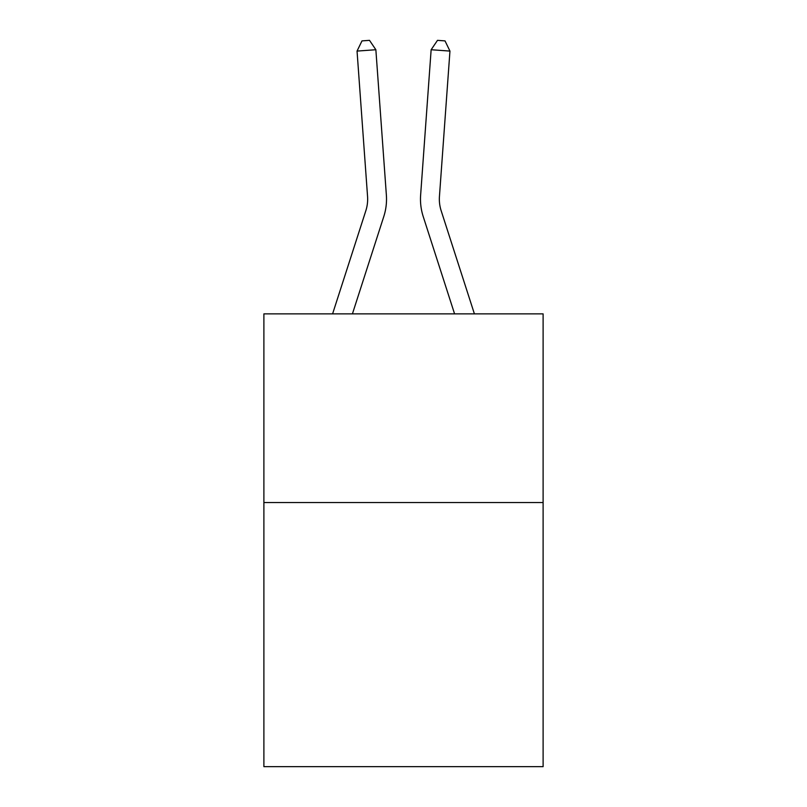 <?xml version="1.0" encoding="UTF-8"?>
<svg xmlns="http://www.w3.org/2000/svg" width="807" height="807" viewBox="0 0 807 807"><rect width="100%" height="100%" fill="white"/><g stroke="black" fill="none" stroke-linecap="round" stroke-linejoin="round"><path stroke-width="1.21" d="M543.111 502.529L543.111 766.65L263.889 766.65L263.889 313.873L543.111 313.873L543.111 502.529L263.889 502.529M386.371 195.082L375.86 49.731L386.371 195.082A56.601 56.601 167.8 0 1 383.789 216.538L352.417 313.873M367.558 196.444A37.727 37.727 -12.2 0 1 365.833 210.748A37.727 37.727 -12.2 0 0 367.558 196.444A37.727 37.727 -12.2 0 1 365.833 210.748A37.727 37.727 -12.2 0 0 367.558 196.444A37.727 37.727 -12.2 0 1 365.833 210.748A37.727 37.727 -12.2 0 0 367.558 196.444A37.727 37.727 -12.2 0 1 365.833 210.748A37.727 37.727 -12.2 0 0 367.558 196.444A37.727 37.727 -12.2 0 1 365.833 210.748A37.727 37.727 -12.2 0 0 367.558 196.444A37.727 37.727 -12.2 0 1 365.833 210.748A37.727 37.727 -12.2 0 0 367.558 196.444A37.727 37.727 -12.2 0 1 365.833 210.748A37.727 37.727 -12.2 0 0 367.558 196.444A37.727 37.727 -12.2 0 1 365.833 210.748A37.727 37.727 -12.2 0 0 367.558 196.444A37.727 37.727 -12.2 0 1 365.833 210.748A37.727 37.727 -12.2 0 0 367.558 196.444A37.727 37.727 -12.2 0 1 365.833 210.748A37.727 37.727 -12.2 0 0 367.558 196.444A37.727 37.727 -12.2 0 1 365.833 210.748A37.727 37.727 -12.2 0 0 367.558 196.444A37.727 37.727 -12.2 0 1 365.833 210.748A37.727 37.727 -12.2 0 0 367.558 196.444A37.727 37.727 -12.2 0 1 365.833 210.748A37.727 37.727 -12.2 0 0 367.558 196.444A37.727 37.727 -12.2 0 1 365.833 210.748A37.727 37.727 -12.2 0 0 367.558 196.444A37.727 37.727 -12.2 0 1 365.833 210.748A37.727 37.727 -12.2 0 0 367.558 196.444A37.727 37.727 -12.2 0 1 365.833 210.748A37.727 37.727 -12.2 0 0 367.558 196.444A37.727 37.727 -12.2 0 1 365.833 210.748A37.727 37.727 -12.2 0 0 367.558 196.444A37.727 37.727 -12.2 0 1 365.833 210.748A37.727 37.727 -12.2 0 0 367.558 196.444A37.727 37.727 -12.2 0 1 365.833 210.748A37.727 37.727 -12.2 0 0 367.558 196.444A37.727 37.727 -12.2 0 1 365.833 210.748A37.727 37.727 -12.2 0 0 367.558 196.444A37.727 37.727 -12.2 0 1 365.833 210.748A37.727 37.727 -12.2 0 0 367.558 196.444A37.727 37.727 -12.2 0 1 365.833 210.748A37.727 37.727 -12.2 0 0 367.558 196.444A37.727 37.727 -12.2 0 1 365.833 210.748A37.727 37.727 -12.2 0 0 367.558 196.444A37.727 37.727 -12.2 0 1 365.833 210.748A37.727 37.727 -12.2 0 0 367.558 196.444A37.727 37.727 -12.2 0 1 365.833 210.748A37.727 37.727 -12.2 0 0 367.558 196.444A37.727 37.727 -12.2 0 1 365.833 210.748A37.727 37.727 -12.2 0 0 367.558 196.444A37.727 37.727 -12.2 0 1 365.833 210.748A37.727 37.727 -12.2 0 0 367.558 196.444A37.727 37.727 -12.2 0 1 365.833 210.748A37.727 37.727 -12.2 0 0 367.558 196.444A37.727 37.727 -12.2 0 1 365.833 210.748A37.727 37.727 -12.2 0 0 367.558 196.444A37.727 37.727 -12.2 0 1 365.833 210.748L332.595 313.873L365.833 210.748A37.727 37.727 -37.8 0 0 367.558 196.444L357.047 51.083L361.98 40.895L369.505 40.35L375.86 49.731L357.047 51.083M474.405 313.873L441.167 210.748A37.727 37.727 37.8 0 1 439.442 196.444L449.953 51.083L431.14 49.731L420.629 195.082A56.601 56.601 -167.8 0 0 423.211 216.538L454.583 313.873M441.167 210.748A37.727 37.727 12.2 0 1 439.442 196.444A37.727 37.727 12.2 0 0 441.167 210.748A37.727 37.727 12.2 0 1 439.442 196.444A37.727 37.727 12.2 0 0 441.167 210.748A37.727 37.727 12.2 0 1 439.442 196.444A37.727 37.727 12.2 0 0 441.167 210.748A37.727 37.727 12.2 0 1 439.442 196.444A37.727 37.727 12.2 0 0 441.167 210.748A37.727 37.727 12.2 0 1 439.442 196.444A37.727 37.727 12.2 0 0 441.167 210.748A37.727 37.727 12.2 0 1 439.442 196.444A37.727 37.727 12.2 0 0 441.167 210.748A37.727 37.727 12.2 0 1 439.442 196.444A37.727 37.727 12.2 0 0 441.167 210.748A37.727 37.727 12.2 0 1 439.442 196.444A37.727 37.727 12.2 0 0 441.167 210.748A37.727 37.727 12.2 0 1 439.442 196.444A37.727 37.727 12.2 0 0 441.167 210.748A37.727 37.727 12.2 0 1 439.442 196.444A37.727 37.727 12.2 0 0 441.167 210.748A37.727 37.727 12.2 0 1 439.442 196.444A37.727 37.727 12.2 0 0 441.167 210.748A37.727 37.727 12.2 0 1 439.442 196.444A37.727 37.727 12.2 0 0 441.167 210.748A37.727 37.727 12.2 0 1 439.442 196.444A37.727 37.727 12.2 0 0 441.167 210.748A37.727 37.727 12.2 0 1 439.442 196.444A37.727 37.727 12.2 0 0 441.167 210.748A37.727 37.727 12.2 0 1 439.442 196.444A37.727 37.727 12.2 0 0 441.167 210.748A37.727 37.727 12.2 0 1 439.442 196.444A37.727 37.727 12.2 0 0 441.167 210.748A37.727 37.727 12.2 0 1 439.442 196.444A37.727 37.727 12.2 0 0 441.167 210.748A37.727 37.727 12.2 0 1 439.442 196.444A37.727 37.727 12.2 0 0 441.167 210.748A37.727 37.727 12.2 0 1 439.442 196.444A37.727 37.727 12.2 0 0 441.167 210.748A37.727 37.727 12.2 0 1 439.442 196.444A37.727 37.727 12.2 0 0 441.167 210.748A37.727 37.727 12.2 0 1 439.442 196.444A37.727 37.727 12.2 0 0 441.167 210.748A37.727 37.727 12.2 0 1 439.442 196.444A37.727 37.727 12.2 0 0 441.167 210.748A37.727 37.727 12.2 0 1 439.442 196.444A37.727 37.727 12.2 0 0 441.167 210.748A37.727 37.727 12.2 0 1 439.442 196.444A37.727 37.727 12.2 0 0 441.167 210.748A37.727 37.727 12.2 0 1 439.442 196.444A37.727 37.727 12.2 0 0 441.167 210.748A37.727 37.727 12.2 0 1 439.442 196.444A37.727 37.727 12.2 0 0 441.167 210.748A37.727 37.727 12.2 0 1 439.442 196.444A37.727 37.727 12.2 0 0 441.167 210.748A37.727 37.727 12.2 0 1 439.442 196.444A37.727 37.727 12.2 0 0 441.167 210.748A37.727 37.727 12.2 0 1 439.442 196.444A37.727 37.727 12.2 0 0 441.167 210.748A37.727 37.727 12.2 0 1 439.442 196.444M449.953 51.083L445.02 40.895L437.495 40.35L431.14 49.731L420.629 195.082"/></g></svg>
